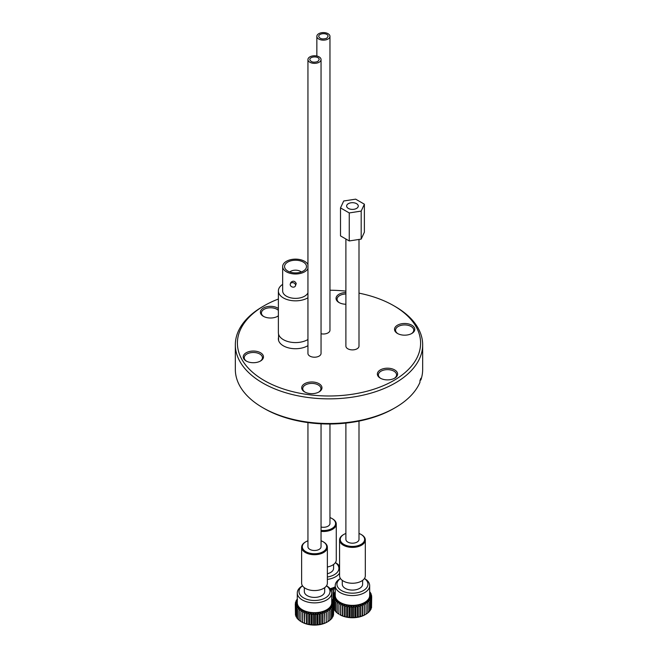 <?xml version="1.0" encoding="UTF-8"?>
<svg xmlns="http://www.w3.org/2000/svg" width="658" height="658" viewBox="0 0 658 658"><rect width="100%" height="100%" fill="white"/><g stroke="black" fill="none" stroke-linecap="round" stroke-linejoin="round"><path stroke-width="0.99" d="M301.274 271.968A6.86 3.964 0 0 0 297.071 270.274A6.86 3.964 0 0 0 289.783 271.968M395.228 407.68L393.772 408.519A91.602 52.887 180 0 1 264.228 408.519L262.772 407.68A93.666 54.079 0 0 0 395.228 407.68A93.666 54.079 0 0 0 419.952 382.347L419.952 380.686L420.881 378.268L420.881 379.929A93.666 54.079 0 0 0 422.666 369.442L422.666 344.792A93.666 54.079 0 0 0 395.228 306.554L393.772 305.715A91.602 52.887 0 0 0 358.997 293.139M394.257 378.391A9.089 5.248 0 0 0 396.577 374.887A9.089 5.248 0 0 0 393.624 371.013A9.089 5.248 0 0 0 383.82 370.084A9.089 5.248 0 0 0 378.391 374.887A9.089 5.248 0 0 0 380.711 378.391M380.645 378.358A10.125 5.84 0 0 0 394.644 378.177A10.125 5.84 0 0 0 394.644 369.911A10.125 5.84 0 0 0 380.332 369.911A10.125 5.84 0 0 0 380.332 378.177A10.125 5.84 0 0 0 380.645 378.358M307.944 345.639A17.157 9.903 180 0 1 289.142 348.024A17.157 9.903 180 0 1 278.35 338.821A17.157 9.903 180 0 1 278.564 337.266M345.894 239.01L345.894 346.108A6.555 3.783 0 0 0 350.969 349.793A6.555 3.783 0 0 0 358.997 346.108L358.997 239.438M321.046 333.746A6.555 3.783 0 0 0 321.935 333.902A6.555 3.783 0 0 0 329.962 330.217L329.962 36.363A6.555 3.783 0 0 0 327.832 33.574A6.555 3.783 0 0 0 320.767 32.9A6.555 3.783 0 0 0 316.852 36.363A6.555 3.783 0 0 0 323.407 40.146A6.555 3.783 0 0 0 329.962 36.363M307.944 59.565L307.944 353.428A6.555 3.783 0 0 0 313.019 357.113A6.555 3.783 0 0 0 321.046 353.428L321.046 59.565A6.555 3.783 0 0 0 318.924 56.777A6.555 3.783 0 0 0 311.859 56.103A6.555 3.783 0 0 0 307.944 59.565A6.555 3.783 0 0 0 313.019 63.258A6.555 3.783 0 0 0 321.046 59.565M278.375 299.028A91.602 52.887 0 0 0 264.228 305.715A91.602 52.887 0 0 0 265.659 381.311A91.602 52.887 0 0 0 396.544 378.835A91.602 52.887 0 0 0 393.772 305.715M345.894 291.132A91.602 52.887 0 0 0 329.962 290.227M411.489 325.027A10.125 5.84 0 0 0 397.342 325.291A10.125 5.84 0 0 0 397.49 333.466A10.125 5.84 0 0 0 411.809 333.466A10.125 5.84 0 0 0 411.489 325.027M345.894 292.555A10.125 5.84 0 0 0 336.764 296.232A10.125 5.84 0 0 0 339.01 302.532A10.125 5.84 0 0 0 345.894 304.243M278.375 308.487A10.125 5.84 0 0 0 277.355 307.862A10.125 5.84 0 0 0 263.2 308.133A10.125 5.84 0 0 0 263.356 316.301A10.125 5.84 0 0 0 277.668 316.301A10.125 5.84 0 0 0 278.375 315.856M260.19 352.573A10.125 5.84 0 0 0 246.043 352.844A10.125 5.84 0 0 0 246.191 361.012A10.125 5.84 0 0 0 260.51 361.012A10.125 5.84 0 0 0 260.19 352.573M318.669 383.507A10.125 5.84 0 0 0 304.522 383.779A10.125 5.84 0 0 0 304.679 391.954A10.125 5.84 0 0 0 318.99 391.954A10.125 5.84 0 0 0 318.669 383.507M264.228 305.715L262.772 306.554A93.666 54.079 0 0 0 259.943 308.257A93.666 54.079 0 0 0 235.334 344.792A93.666 54.079 0 0 0 295.055 395.187A93.666 54.079 0 0 0 398.057 381.319A93.666 54.079 0 0 0 420.881 355.279A93.666 54.079 0 0 0 422.666 344.792M235.334 344.792L235.334 369.442A93.666 54.079 0 0 0 262.772 407.68M420.881 379.929L420.01 380.546M411.423 333.68A9.089 5.248 0 0 0 413.742 330.176A9.089 5.248 0 0 0 410.789 326.302A9.089 5.248 0 0 0 400.985 325.373A9.089 5.248 0 0 0 395.557 330.176A9.089 5.248 0 0 0 397.876 333.68M345.894 293.994A9.089 5.248 0 0 0 337.069 299.242A9.089 5.248 0 0 0 339.388 302.738M277.289 316.514A9.089 5.248 0 0 0 278.375 315.651M278.375 310.37A9.089 5.248 0 0 0 276.656 309.145A9.089 5.248 0 0 0 266.852 308.207A9.089 5.248 0 0 0 261.423 313.011A9.089 5.248 0 0 0 263.743 316.514M260.124 361.226A9.089 5.248 0 0 0 262.443 357.722A9.089 5.248 0 0 0 259.491 353.856A9.089 5.248 0 0 0 249.686 352.918A9.089 5.248 0 0 0 244.258 357.722A9.089 5.248 0 0 0 246.577 361.226M318.612 392.16A9.089 5.248 0 0 0 320.931 388.656A9.089 5.248 0 0 0 317.978 384.79A9.089 5.248 0 0 0 308.174 383.853A9.089 5.248 0 0 0 302.746 388.656A9.089 5.248 0 0 0 305.065 392.16M358.997 421.095L358.997 539.395A6.555 3.783 180 0 1 350.969 543.089A6.555 3.783 180 0 1 345.894 539.395L345.894 423.102M364.622 578.588L364.622 578.588A17.223 9.944 180 0 1 369.673 585.62L369.673 595.424A17.223 9.944 180 0 1 352.449 605.368A17.223 9.944 180 0 1 335.226 595.424L335.226 585.62A17.223 9.944 180 0 1 340.268 578.588L340.441 578.489M335.226 592.792A17.84 10.298 0 0 0 339.865 602.687A17.84 10.298 0 0 0 361.481 604.299A17.84 10.298 0 0 0 369.673 592.644M338.895 614.169L338.895 604.365L340.638 603.287L340.786 605.327L342.505 604.118L342.876 606.133L344.545 604.792L345.129 606.775L346.708 605.311L347.514 607.235L348.979 605.664L349.974 607.523L351.306 605.837L352.482 607.614L353.659 605.837L354.991 607.523L355.986 605.664L357.459 607.235L358.256 605.311L359.836 606.775L360.428 604.792L362.089 606.125L362.459 604.118L364.178 605.319L364.326 603.287L366.07 604.365L366.07 614.169L364.326 615.148L358.256 617.171L351.306 617.697L344.545 616.653L339.865 614.728A17.84 10.298 0 0 0 365.404 614.547M342.275 580.364L342.275 584.222A10.174 5.873 0 0 0 352.449 590.094A10.174 5.873 0 0 0 362.616 584.222L362.616 580.364M361.291 534.567A12.864 7.427 180 0 1 361.546 534.707A12.864 7.427 180 0 1 365.313 539.955A12.864 7.427 180 0 1 357.368 546.823A12.864 7.427 180 0 1 343.353 545.211A12.864 7.427 180 0 1 339.577 539.955A12.864 7.427 180 0 1 343.353 534.707A12.864 7.427 180 0 1 343.599 534.567M365.313 539.955L365.313 575.816A12.864 7.427 180 0 1 352.449 583.243A12.864 7.427 180 0 1 339.577 575.816L339.577 539.955M361.546 534.707L361.061 534.428A12.181 7.032 0 0 0 358.997 533.474M345.894 533.474A12.181 7.032 0 0 0 343.838 534.428A12.181 7.032 0 0 0 343.838 544.372A12.181 7.032 0 0 0 361.061 544.372A12.181 7.032 0 0 0 361.061 534.428M369.673 585.62A17.223 9.944 180 0 1 352.449 595.564A17.223 9.944 180 0 1 335.226 585.62M340.474 578.53A15.504 8.957 0 0 0 341.839 590.752A15.504 8.957 0 0 0 363.051 590.752A15.504 8.957 0 0 0 364.425 578.53M340.638 615.148L340.638 603.287M340.786 615.131L340.786 605.327M342.505 615.97L342.505 604.118M342.876 615.937L342.876 606.133M344.545 616.653L344.545 604.792M345.129 616.579L345.129 606.775M346.708 617.171L346.708 605.311M347.514 617.04L347.514 607.235M348.979 617.525L348.979 605.664M349.974 617.327L349.974 607.523M351.306 617.697L351.306 605.837M352.482 617.418L352.482 607.614M353.659 617.697L353.659 605.837M354.991 617.327L354.991 607.523M355.986 617.525L355.986 605.664M357.459 617.04L357.459 607.235M358.256 617.171L358.256 605.311M359.836 616.579L359.836 606.775M360.428 616.653L360.428 604.792M362.089 615.929L362.089 606.125M362.459 615.97L362.459 604.118M364.178 615.123L364.178 605.319M364.326 615.148L364.326 603.287M366.07 604.365L365.98 602.333L367.723 603.279L367.411 601.256L369.122 602.07L368.587 600.08L370.232 600.77L369.483 598.829L371.038 599.397L370.092 597.522L371.531 597.974L370.396 596.173L371.696 596.518L370.396 594.816L371.531 595.071L370.092 593.475L371.038 593.648L369.673 591.805M367.723 603.279L367.723 613.083L365.98 614.194M369.122 602.07L369.122 611.874L367.411 613.116M370.232 600.77L370.232 610.575L368.587 611.94M371.038 599.397L371.038 609.201L370.232 609.982M371.531 597.974L371.531 607.778L371.038 608.329M371.696 596.518L371.531 606.544M371.531 596.304L371.531 595.071M371.038 594.519L371.038 593.648M370.232 592.866L370.232 592.274M335.226 591.863L333.927 593.656L334.873 593.475L333.433 595.079L334.568 594.816L333.269 596.526L334.568 596.173L333.433 597.974L334.873 597.522L333.927 599.397L335.481 598.829L334.733 600.77L336.378 600.08L335.843 602.07L337.554 601.256L337.241 603.279L338.985 602.333L338.895 604.365M334.733 592.874L334.733 592.282M333.927 594.519L333.927 593.656M333.433 596.304L333.433 595.079M333.269 602.111L333.269 596.526M333.433 602.292L333.433 597.974M334.733 609.982L333.927 609.201L333.927 599.397M336.378 611.94L334.733 610.575L334.733 600.77M337.554 613.116L335.843 611.874L335.843 602.07M338.985 614.194L337.241 613.083L337.241 603.279M326.722 38.271C322.593 39.562 319.911 38.945 318.694 36.429C318.645 32.949 328.054 32.629 328.087 36.355L326.722 38.271M329.962 424.007L329.962 523.513A6.555 3.783 180 0 1 321.935 527.198A6.555 3.783 180 0 1 321.046 527.042M331.418 591.048L331.418 588.943L333.08 590.275L333.45 588.26L335.177 589.469L335.226 588.729M330.826 590.917L331.418 588.943M332.413 600.376L333.08 600.08L333.08 590.275M333.45 595.054L333.45 588.26M335.177 591.904L335.177 589.469M332.52 600.474A17.84 10.298 0 0 0 333.269 600.203M335.226 586.771A17.223 9.944 180 0 1 330.094 588.696M330.365 589.05A17.84 10.298 0 0 0 335.226 587.298M335.588 562.697L335.58 562.697A17.223 9.944 180 0 1 335.588 562.697A17.223 9.944 180 0 1 339.577 566.316M339.577 573.143A17.223 9.944 180 0 1 327.363 579.41M333.581 564.474L333.581 568.331A10.174 5.873 180 0 1 327.363 573.743M327.363 576.984A15.504 8.957 0 0 0 335.383 562.639M332.257 518.677A12.864 7.427 180 0 1 332.504 518.817A12.864 7.427 180 0 1 336.271 524.072L336.271 559.925A12.864 7.427 180 0 1 327.363 566.99M336.271 524.072A12.864 7.427 180 0 1 321.046 531.368M321.046 530.406A12.181 7.032 0 0 0 334.149 526.819A12.181 7.032 0 0 0 332.019 518.537A12.181 7.032 0 0 0 329.962 517.583M321.046 423.81L321.046 546.716A6.555 3.783 180 0 1 313.019 550.401A6.555 3.783 180 0 1 307.944 546.716L307.944 422.592M317.814 61.507L319.188 59.59C319.146 55.864 309.737 56.185 309.786 59.672C311.012 62.181 313.685 62.798 317.814 61.507M295.944 601.873L295.944 601.001L296.89 600.828L295.45 602.432L296.585 602.169L295.294 603.88L296.585 603.526L295.458 605.327L296.89 604.875L295.944 606.75L297.498 606.183L296.75 608.124L298.403 607.433L297.868 609.423L299.579 608.609L299.258 610.632L301.002 609.686L300.92 611.718L302.664 610.64L302.803 612.672L304.531 611.471L304.901 613.478L306.562 612.146L307.154 614.12L308.734 612.664L309.531 614.588L311.004 613.017L311.999 614.876L313.331 613.19L314.508 614.967L315.675 613.19L317.016 614.868L318.011 613.017L319.475 614.588L320.273 612.664L321.861 614.12L322.445 612.146L324.114 613.478L324.484 611.463L326.204 612.672L326.343 610.64L328.087 611.718L328.005 609.686L329.748 610.624L329.436 608.609L331.139 609.423L330.604 607.433L332.257 608.115L331.509 606.183L333.063 606.742L332.117 604.866L333.548 605.319L332.422 603.526L333.713 603.871L332.422 602.169L333.548 602.424L332.109 600.828L333.063 601.001L331.731 599.191M295.45 603.657L295.45 602.432M295.458 613.898L295.294 603.88M295.944 615.682L295.458 615.131L295.458 605.327M296.75 617.336L295.944 616.554L295.944 606.75M298.403 619.293L296.75 617.928L296.75 608.124M299.579 620.469L297.868 619.227L297.868 609.423M301.002 621.539L299.258 620.436L299.258 610.632M302.664 610.64L302.664 622.501L300.92 621.522L300.92 611.718M302.664 622.501L302.803 612.672M302.803 622.476L304.531 623.323L304.531 611.471M304.531 623.323L304.901 613.478M304.901 623.282L306.562 624.006L306.562 612.146M306.562 624.006L307.154 623.924L307.154 614.12M307.154 623.924L308.734 624.524L308.734 612.664M308.734 624.524L309.531 624.393L309.531 614.588M309.531 624.393L311.004 624.87L311.004 613.017M311.004 624.87L311.999 624.681L311.999 614.876M311.999 624.681L313.331 625.051L313.331 613.19M313.331 625.051L314.508 624.771L314.508 614.967M314.508 624.771L315.675 625.051L315.675 613.19M315.675 625.051L317.016 624.681L317.016 614.868M317.016 624.681L318.011 624.87L318.011 613.017M318.011 624.87L319.475 624.393L319.475 614.588M319.475 624.393L320.273 624.524L320.273 612.664M320.273 624.524L321.861 623.924L321.861 614.12M321.861 623.924L322.445 624.006L322.445 612.146M322.445 624.006L324.114 623.282L324.114 613.478M324.114 623.282L324.484 611.463M324.484 623.323L326.204 622.476L326.204 612.672M326.204 622.476L326.343 610.64M326.343 622.501L328.087 621.522L328.087 611.718M328.005 621.539L329.748 620.428L329.748 610.624M329.436 620.461L331.139 619.227L331.139 609.423M330.604 619.293L332.257 617.928L332.257 608.115M332.257 617.327L333.063 616.546L333.063 606.742M333.063 615.682L333.548 615.123L333.548 605.319M333.548 613.898L333.713 603.871M333.548 603.657L333.548 602.424M333.063 601.873L333.063 601.001M332.249 600.219L332.249 599.627M296.75 600.228L296.75 599.627L297.498 599.52L295.944 601.001M297.284 599.183L296.75 599.627M300.92 621.522L301.89 622.081A17.84 10.298 0 0 0 327.116 622.081L328.087 621.522M297.284 600.055A17.84 10.298 0 0 0 301.89 610.04A17.84 10.298 0 0 0 323.432 611.669A17.84 10.298 0 0 0 331.731 600.08M326.689 585.9L326.689 585.9A17.223 9.944 180 0 1 331.731 592.932L331.731 602.736A17.223 9.944 180 0 1 314.508 612.68A17.223 9.944 180 0 1 297.284 602.736L297.284 592.932A17.223 9.944 180 0 1 302.326 585.9L302.491 585.809M331.731 592.932A17.223 9.944 180 0 1 314.508 602.876A17.223 9.944 180 0 1 297.284 592.932M324.682 587.676L324.682 591.534A10.174 5.873 180 0 1 314.508 597.406A10.174 5.873 180 0 1 304.333 591.534L304.333 587.684M302.524 585.85A15.504 8.957 0 0 0 303.914 598.064A15.504 8.957 0 0 0 325.118 598.056A15.504 8.957 0 0 0 326.475 585.842M323.341 541.879A12.864 7.427 180 0 1 323.596 542.028A12.864 7.427 180 0 1 327.363 547.275L327.363 583.136A12.864 7.427 180 0 1 319.418 589.996A12.864 7.427 180 0 1 305.402 588.384A12.864 7.427 180 0 1 301.627 583.136L301.627 547.275A12.864 7.427 180 0 1 305.402 542.028A12.864 7.427 180 0 1 305.649 541.879M327.363 547.275A12.864 7.427 180 0 1 319.418 554.135A12.864 7.427 180 0 1 305.402 552.531A12.864 7.427 180 0 1 301.627 547.275M307.944 540.786A12.181 7.032 0 0 0 305.888 541.74A12.181 7.032 0 0 0 305.888 551.692A12.181 7.032 0 0 0 323.111 551.692A12.181 7.032 0 0 0 323.111 541.74A12.181 7.032 0 0 0 321.046 540.786M290.318 283.869L290.926 282.348C293.09 280.522 294.858 280.908 296.24 283.508L295.417 285.901A2.747 2.18 21.8 0 1 292.456 287.044A2.747 2.18 21.8 0 1 290.194 284.527A2.747 2.18 21.8 0 1 290.318 283.869A2.747 2.18 21.8 0 1 293.682 282.858A2.747 2.18 21.8 0 1 295.417 285.901M307.944 268.513A12.864 7.427 180 0 1 293.83 273.925A12.864 7.427 180 0 1 282.66 266.564A12.864 7.427 180 0 1 298.419 259.326A12.864 7.427 180 0 1 307.944 264.623M307.944 292.884A12.864 7.427 180 0 1 293.83 298.304A12.864 7.427 180 0 1 282.66 290.935L282.66 266.564M307.944 297.77A17.157 9.903 180 0 1 289.15 300.13A17.157 9.903 180 0 1 278.375 290.935A17.157 9.903 180 0 1 278.811 288.714A17.157 9.903 180 0 1 282.66 284.388M307.944 339.512A17.157 9.903 180 0 1 289.15 341.872A17.157 9.903 180 0 1 278.375 332.677L278.375 290.935M298 260.387A10.98 6.341 0 0 0 284.552 266.564A10.98 6.341 0 0 0 295.524 272.906A10.98 6.341 0 0 0 306.505 266.564A10.98 6.341 0 0 0 298 260.387M364.384 232.208L361.184 239.101L349.25 240.951L340.507 235.901L340.507 207.887L343.706 200.994L355.649 199.152L364.384 204.194L364.384 232.208M364.384 204.194L361.184 211.086L361.184 239.101M361.184 211.086L349.25 212.937L349.25 240.951M349.25 212.937L340.507 207.887M353.757 202.771A5.815 3.356 180 0 1 358.265 206.044A5.815 3.356 180 0 1 352.449 209.4A5.815 3.356 180 0 1 346.634 206.044A5.815 3.356 180 0 1 353.757 202.771M343.838 534.428L343.353 534.707M316.852 36.363L316.852 56.037M332.019 518.537L332.504 518.817M305.888 541.74L305.402 542.028M323.111 541.74L323.596 542.028M278.564 334.141L278.564 340.375"/></g></svg>
